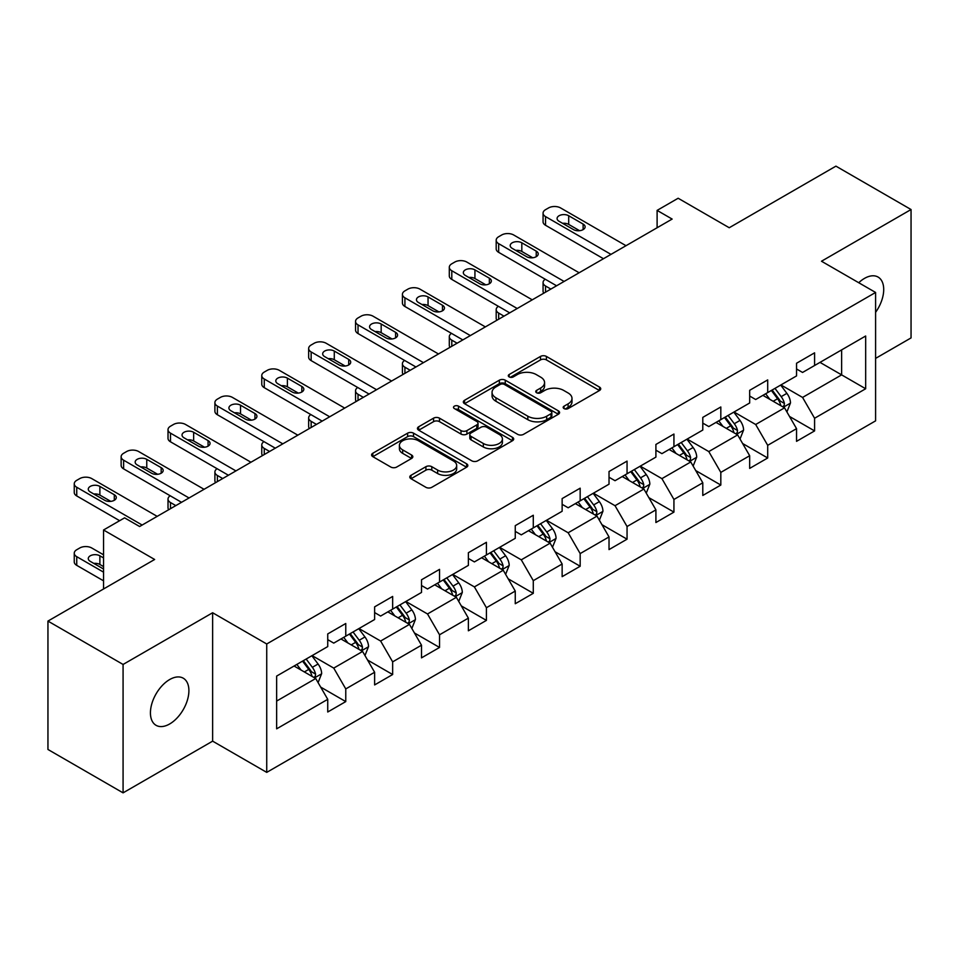 <?xml version="1.0" encoding="UTF-8"?>
<svg xmlns="http://www.w3.org/2000/svg" width="959" height="959" viewBox="0 0 959 959"><rect width="100%" height="100%" fill="white"/><g stroke="black" fill="none" stroke-linecap="round" stroke-linejoin="round"><path stroke-width="1.44" d="M564.036 408.582A2.925 1.69 0 0 0 568.16 408.582L599.507 390.493A4.172 2.409 0 0 0 600.73 388.791A4.172 2.409 0 0 0 599.507 387.088L546.402 356.424A4.172 2.409 0 0 0 540.504 356.424L509.169 374.525A2.925 1.69 0 0 0 508.306 375.712A2.925 1.69 0 0 0 509.169 376.911A2.925 1.69 0 0 0 513.293 376.911L517.345 374.561A13.354 7.708 0 0 1 536.225 374.561L540.648 377.127A13.354 7.708 0 0 1 544.568 382.569A13.354 7.708 0 0 1 540.648 388.023L536.596 390.361A2.925 1.69 0 0 0 535.745 391.56A2.925 1.69 0 0 0 536.596 392.746A2.925 1.69 0 0 0 540.732 392.746L544.784 390.409A13.354 7.708 0 0 1 563.664 390.409L568.088 392.962A13.354 7.708 0 0 1 571.996 398.405A13.354 7.708 0 0 1 568.088 403.859L564.036 406.196A2.925 1.69 0 0 0 563.173 407.395A2.925 1.69 0 0 0 564.036 408.582L564.036 406.196M169.659 723.973A27.2 15.704 120 0 0 187.437 699.998A27.2 15.704 120 0 0 183.265 678.205A27.2 15.704 120 0 0 169.659 679.547A27.2 15.704 120 0 0 151.894 703.522A27.2 15.704 120 0 0 156.065 725.316A27.2 15.704 120 0 0 169.659 723.973M875.591 312.322A27.2 15.704 120 0 0 878.072 277.055A27.2 15.704 120 0 0 864.467 278.41A27.2 15.704 120 0 0 858.737 282.725M411.003 475.304A4.172 2.409 0 0 0 409.793 477.007A4.172 2.409 0 0 0 411.003 478.709L425.904 487.316A4.172 2.409 0 0 0 431.802 487.316L466.613 467.213A4.172 2.409 0 0 0 467.836 465.511A4.172 2.409 0 0 0 466.613 463.808L413.521 433.156A4.172 2.409 0 0 0 407.611 433.156L372.811 453.247A4.172 2.409 0 0 0 371.589 454.95A4.172 2.409 0 0 0 372.811 456.652L390.804 467.045A4.172 2.409 0 0 0 396.702 467.045L411.603 458.438A4.172 2.409 0 0 0 412.826 456.736A4.172 2.409 0 0 0 411.603 455.034L402.672 449.891A11.16 6.437 0 0 1 399.412 445.324A11.16 6.437 0 0 1 406.292 439.378A11.16 6.437 0 0 1 418.46 440.768L453.415 460.955A11.16 6.437 0 0 1 456.676 465.511A11.16 6.437 0 0 1 449.795 471.468A11.16 6.437 0 0 1 437.628 470.066L431.802 466.697A4.172 2.409 0 0 0 425.904 466.697L411.003 475.304L411.003 478.709M875.591 358.39L911.05 337.916L911.05 209.53L835.924 166.147L729.236 227.739L678.145 198.249L657.107 210.393L672.139 219.072L139.606 526.515L124.586 517.848L103.548 529.991L103.548 588.982M123.076 664.455L123.076 792.853L212.634 741.151L212.634 612.753L123.076 664.455L47.95 621.084L154.639 559.481L103.548 529.991M212.634 612.753L266.734 643.98L875.591 292.459L875.591 420.857L266.734 772.379L266.734 643.98M911.05 209.53L821.491 261.232L875.591 292.459M517.644 434.343A4.172 2.409 0 0 0 523.542 434.343L558.354 414.252A4.172 2.409 0 0 0 559.577 412.55A4.172 2.409 0 0 0 558.354 410.848L505.261 380.184A4.172 2.409 0 0 0 499.351 380.184L464.552 400.287A4.172 2.409 0 0 0 463.329 401.989A4.172 2.409 0 0 0 464.552 403.691L517.644 434.343M455.537 409.217A2.925 1.69 0 0 1 458.498 409.625L458.498 406.16L512.478 437.328A4.172 2.409 0 0 1 513.7 439.03A4.172 2.409 0 0 1 512.478 440.732L477.678 460.823A4.172 2.409 0 0 1 471.78 460.823L418.675 430.171L418.675 426.767A4.172 2.409 0 0 0 417.453 428.469A4.172 2.409 0 0 0 418.675 430.171M418.675 426.767L433.576 418.16A4.172 2.409 0 0 1 439.474 418.16L461.003 430.603A4.172 2.409 0 0 0 466.913 430.603L476.791 424.897A4.172 2.409 0 0 0 478.014 423.195A4.172 2.409 0 0 0 476.791 421.492L454.374 408.546A2.925 1.69 0 0 1 453.511 407.347A2.925 1.69 0 0 1 455.321 405.789A2.925 1.69 0 0 1 458.498 406.16M123.076 792.853L47.95 749.47L47.95 621.084M320.678 687.1L345.767 701.592L345.767 688.922L374.621 672.259L374.621 684.93L392.651 674.525L392.651 661.854L421.504 645.203L421.504 657.862L439.534 647.457L439.534 634.786L468.376 618.135L468.376 630.794L486.417 620.389L486.417 607.718L515.259 591.068L515.259 603.726L533.288 593.321L533.288 580.651L562.142 564L562.142 576.659L580.171 566.254L580.171 553.583L609.025 536.932L609.025 549.591L627.054 539.186L627.054 526.515L655.908 509.864L655.908 522.535L673.937 512.118L673.937 499.459L702.791 482.797L702.791 495.467L720.82 485.05L720.82 472.391L749.674 455.729L749.674 468.4L767.703 457.982L767.703 445.324L796.545 428.661L796.545 441.332L814.587 430.915L814.587 418.256L865.665 388.755L865.665 336.01L841.63 349.891L841.63 374.873L865.665 388.755M345.767 701.592L327.738 711.998L327.738 699.327L276.648 728.828L276.648 676.083L327.738 646.582L327.738 633.923L345.767 623.506L345.767 636.177L374.621 619.514L374.621 606.855L392.651 596.438L392.651 609.109L421.504 592.446L421.504 579.787L439.534 569.37L439.534 582.041L468.376 565.39L468.376 552.72L486.417 542.303L486.417 554.973L515.259 538.323L515.259 525.652L533.288 515.247L533.288 527.906L562.142 511.255L562.142 498.584L580.171 488.179L580.171 500.838L609.025 484.187L609.025 471.516L627.054 461.111L627.054 473.77L655.908 457.119L655.908 444.449L673.937 434.043L673.937 446.702L702.791 430.052L702.791 417.381L720.82 406.976L720.82 419.634L749.674 402.984L749.674 390.313L767.703 379.908L767.703 392.579L796.545 375.916L796.545 363.245L814.587 352.84L814.587 365.511L865.665 336.01M340.96 638.946L362.598 651.449L333.744 668.099L312.107 655.608M327.738 639.641L333.744 643.117L345.767 636.177M333.744 668.099L345.767 688.922M362.598 651.449L374.621 672.259M387.844 611.89L409.481 624.381L380.627 641.032L358.99 628.541M374.621 612.573L380.627 616.05L392.651 609.109M380.627 641.032L392.651 661.854M409.481 624.381L421.504 645.203M434.727 584.822L456.364 597.313L427.51 613.964L405.873 601.473M421.504 585.505L427.51 588.982L439.534 582.041M427.51 613.964L439.534 634.786M456.364 597.313L468.376 618.135M481.598 557.754L503.247 570.245L474.393 586.896L452.756 574.405M468.376 558.45L474.393 561.914L486.417 554.973M474.393 586.896L486.417 607.718M503.247 570.245L515.259 591.068M528.481 530.687L550.118 543.178L521.276 559.828L499.639 547.337M515.259 531.382L521.276 534.846L533.288 527.906M521.276 559.828L533.288 580.651M550.118 543.178L562.142 564M575.364 503.619L597.001 516.11L568.16 532.76L546.51 520.269M562.142 504.314L568.16 507.779L580.171 500.838M568.16 532.76L580.171 553.583M597.001 516.11L609.025 536.932M622.247 476.551L643.885 489.042L615.031 505.705L593.393 493.202M609.025 477.246L615.031 480.711L627.054 473.77M615.031 505.705L627.054 526.515M643.885 489.042L655.908 509.864M669.13 449.483L690.768 461.974L661.914 478.637L640.276 466.146M655.908 450.179L661.914 453.643L673.937 446.702M661.914 478.637L673.937 499.459M690.768 461.974L702.791 482.797M716.013 422.416L737.651 434.906L708.797 451.569L687.159 439.078M702.791 423.111L708.797 426.575L720.82 419.634M708.797 451.569L720.82 472.391M737.651 434.906L749.674 455.729M762.896 395.348L784.534 407.839L755.68 424.501L734.043 412.01M749.674 396.043L755.68 399.519L767.703 392.579M755.68 424.501L767.703 445.324M784.534 407.839L796.545 428.661M819.993 362.382L841.63 374.873L802.563 397.434L780.926 384.943M796.545 368.975L802.563 372.452L814.587 365.511M802.563 397.434L814.587 418.256M212.634 741.151L266.734 772.379M657.107 210.393L657.107 227.739M276.648 701.065L315.715 678.504L294.077 666.014M315.715 678.504L327.738 699.327M789.485 416.434L814.587 430.915M742.602 443.502L767.703 457.982M695.731 470.569L720.82 485.05M648.847 497.637L673.937 512.118M601.964 524.693L627.054 539.186M555.081 551.761L580.171 566.254M508.198 578.828L533.288 593.321M461.315 605.896L486.417 620.389M414.432 632.964L439.534 647.457M367.561 660.032L392.651 674.525M565.199 409.002L568.088 407.335A13.354 7.708 0 0 0 571.996 401.881L571.996 398.405M544.568 382.569L544.568 386.045A13.354 7.708 0 0 1 540.648 391.488L537.759 393.154M599.447 390.529L546.402 359.901A4.172 2.409 0 0 0 540.504 359.901L510.332 377.319M558.294 414.276L505.261 383.66A4.172 2.409 0 0 0 499.351 383.66L464.6 403.727M550.981 413.737A2.925 1.69 0 0 0 551.833 412.55A2.925 1.69 0 0 0 550.981 411.351L504.374 384.439A2.925 1.69 0 0 0 500.238 384.439L495.959 386.909A13.354 7.708 0 0 0 492.051 392.363A13.354 7.708 0 0 0 495.959 397.817L527.822 416.206A13.354 7.708 0 0 0 546.702 416.206L550.981 413.737L550.981 417.213A2.925 1.69 0 0 0 551.833 416.014L551.833 412.55M492.051 392.363L492.051 395.839A13.354 7.708 0 0 0 495.959 401.282L495.959 397.817M550.981 417.213L546.702 419.682A13.354 7.708 0 0 1 527.822 419.682L495.959 401.282M418.735 430.207L433.576 421.636L433.576 418.16M478.014 423.195L478.014 426.659A4.172 2.409 0 0 1 476.791 428.361L466.913 434.067A4.172 2.409 0 0 1 461.003 434.067L439.474 421.636A4.172 2.409 0 0 0 433.576 421.636M458.498 409.625L512.43 440.768M483.348 443.502A11.16 6.437 0 0 0 495.515 444.892A11.16 6.437 0 0 0 502.408 438.946A11.16 6.437 0 0 0 499.136 434.391L486.824 427.282A4.172 2.409 0 0 0 480.915 427.282L471.037 432.977A4.172 2.409 0 0 0 469.814 434.691A4.172 2.409 0 0 0 471.037 436.393L483.348 443.502L483.348 446.966A11.16 6.437 0 0 0 495.515 448.368A11.16 6.437 0 0 0 502.408 442.411L502.408 438.946M469.814 434.691L469.814 438.155A4.172 2.409 0 0 0 471.037 439.857L471.037 436.393M483.348 446.966L471.037 439.857M456.676 465.511L456.676 468.987A11.16 6.437 0 0 1 449.795 474.933A11.16 6.437 0 0 1 437.628 473.542L431.802 470.174A4.172 2.409 0 0 0 425.904 470.174L411.063 478.745M399.412 445.324L399.412 448.8A11.16 6.437 0 0 0 402.672 453.355L402.672 449.891M411.543 458.474L402.672 453.355M466.553 467.249L413.521 436.621A4.172 2.409 0 0 0 407.611 436.621L372.859 456.688M786.907 411.95L790.48 402.948A11.268 6.497 -120 0 0 786.883 393.358L780.686 385.074M769.873 399.376L765.654 393.753M550.874 289.079L545.551 286.01L545.551 292.147M543.777 293.178A8.499 4.903 180 0 1 543.07 291.212L543.07 282.533A8.499 4.903 0 0 0 545.551 286.01M782.784 406.832L784.15 405.393L784.402 403.427A11.268 6.497 -120 0 0 781.177 396.654L774.968 388.371M772.151 390.001L779.032 399.196A5.742 3.309 60 0 1 780.075 400.934L784.402 403.427M771.372 390.457L777.569 398.74A11.268 6.497 60 0 1 780.794 405.513M545.263 279.249A8.499 4.903 0 0 0 543.07 282.533M610.979 254.375L545.551 216.602A8.499 4.903 -0 0 1 543.07 213.138A8.499 4.903 -0 0 1 545.551 209.661L548.56 207.935A8.499 4.903 -0 0 1 560.583 207.935L625.999 245.696M543.07 213.138L543.07 221.805A8.499 4.903 180 0 0 545.551 225.281L603.463 258.714M559.073 221.289A6.797 3.932 180 0 1 557.083 218.508A6.797 3.932 180 0 1 561.279 214.888A6.797 3.932 180 0 1 568.699 215.739L583.12 224.07A6.797 3.932 180 0 1 585.11 226.839A6.797 3.932 180 0 1 580.914 230.472A6.797 3.932 180 0 1 573.506 229.621L559.073 221.289M562.621 223.327A6.797 3.932 180 0 1 568.699 224.418L579.584 230.699M740.024 439.018L743.597 430.016A11.268 6.497 -120 0 0 740 420.426L733.803 412.142M722.99 426.443L718.77 420.821M503.99 316.146L498.668 313.078L498.668 319.215M496.894 320.246A8.499 4.903 180 0 1 496.187 318.28L496.187 309.601A8.499 4.903 0 0 0 498.668 313.078M735.901 433.9L737.267 432.461L737.519 430.495A11.268 6.497 -120 0 0 734.294 423.722L728.097 415.439M725.268 417.069L732.149 426.252A5.742 3.309 60 0 1 733.191 428.002L737.519 430.495M724.489 417.525L730.686 425.808A11.268 6.497 60 0 1 733.911 432.581M498.38 306.317A8.499 4.903 0 0 0 496.187 309.601M693.141 466.086L696.714 457.083A11.268 6.497 -120 0 0 693.117 447.493L686.92 439.21M676.107 453.511L671.887 447.889M457.107 343.214L451.797 340.145L451.797 346.283M450.011 347.314A8.499 4.903 180 0 1 449.303 345.348L449.303 336.669A8.499 4.903 0 0 0 451.797 340.145M689.03 460.967L690.384 459.529L690.636 457.563A11.268 6.497 -120 0 0 687.411 450.79L681.214 442.507M678.385 444.137L685.265 453.319A5.742 3.309 60 0 1 686.308 455.069L690.636 457.563M677.605 444.592L683.803 452.876A11.268 6.497 60 0 1 687.028 459.649M451.497 333.384A8.499 4.903 0 0 0 449.303 336.669M564.096 281.443L498.668 243.67A8.499 4.903 -0 0 1 496.187 240.206A8.499 4.903 -0 0 1 498.668 236.729L501.677 234.991A8.499 4.903 -0 0 1 513.7 234.991L579.128 272.764M496.187 240.206L496.187 248.872A8.499 4.903 180 0 0 498.668 252.349L556.58 285.782M512.202 248.357A6.797 3.932 180 0 1 510.2 245.576A6.797 3.932 180 0 1 514.408 241.956A6.797 3.932 180 0 1 521.816 242.807L536.237 251.138A6.797 3.932 180 0 1 538.227 253.907A6.797 3.932 180 0 1 534.031 257.539A6.797 3.932 180 0 1 526.623 256.688L512.202 248.357M515.738 250.395A6.797 3.932 180 0 1 521.816 251.474L532.701 257.767M517.213 308.51L451.797 270.738A8.499 4.903 -0 0 1 449.303 267.273A8.499 4.903 -0 0 1 451.797 263.797L454.794 262.059A8.499 4.903 -0 0 1 466.817 262.059L532.245 299.831M449.303 267.273L449.303 275.94A8.499 4.903 180 0 0 451.797 279.417L509.697 312.85M465.319 275.425A6.797 3.932 180 0 1 463.329 272.644A6.797 3.932 180 0 1 467.524 269.023A6.797 3.932 180 0 1 474.933 269.875L489.354 278.194A6.797 3.932 180 0 1 491.344 280.975A6.797 3.932 180 0 1 487.148 284.607A6.797 3.932 180 0 1 479.74 283.756L465.319 275.425M468.855 277.463A6.797 3.932 180 0 1 474.933 278.542L485.817 284.835M646.258 493.154L649.83 484.151A11.268 6.497 -120 0 0 646.246 474.561L640.037 466.278M629.224 480.579L625.016 474.957M410.224 370.282L404.914 367.213L404.914 373.351M403.128 374.382A8.499 4.903 180 0 1 402.42 372.416L402.42 363.737A8.499 4.903 0 0 0 404.914 367.213M642.146 488.035L643.513 486.597L643.753 484.631A11.268 6.497 -120 0 0 640.528 477.858L634.331 469.574M631.501 471.205L638.382 480.387A5.742 3.309 60 0 1 639.425 482.137L643.753 484.631M630.722 471.66L636.92 479.944A11.268 6.497 60 0 1 640.144 486.716M404.614 360.44A8.499 4.903 0 0 0 402.42 363.737M599.375 520.222L602.947 511.219A11.268 6.497 -120 0 0 599.363 501.629L593.153 493.346M582.341 507.647L578.133 502.025M363.341 397.35L358.031 394.269L358.031 400.418M356.245 401.437A8.499 4.903 180 0 1 355.537 399.483L355.537 390.804A8.499 4.903 0 0 0 358.031 394.269M595.263 515.103L596.63 513.664L596.87 511.698A11.268 6.497 -120 0 0 593.645 504.925L587.447 496.642M584.63 498.272L591.511 507.455A5.742 3.309 60 0 1 592.554 509.205L596.87 511.698M583.839 498.728L590.049 506.999A11.268 6.497 60 0 1 593.261 513.784M357.731 387.508A8.499 4.903 0 0 0 355.537 390.804M552.492 547.289L556.076 538.287A11.268 6.497 -120 0 0 552.48 528.697L546.27 520.413M535.458 534.714L531.25 529.092M316.47 424.417L311.148 421.337L311.148 427.486M309.373 428.505A8.499 4.903 180 0 1 308.654 426.551L308.654 417.872A8.499 4.903 0 0 0 311.148 421.337M548.38 542.171L549.747 540.732L549.986 538.766A11.268 6.497 -120 0 0 546.762 531.993L540.564 523.71M537.747 525.34L544.628 534.523A5.742 3.309 60 0 1 545.671 536.261L549.986 538.766M536.956 525.796L543.166 534.067A11.268 6.497 60 0 1 546.39 540.84M310.86 414.576A8.499 4.903 0 0 0 308.654 417.872M470.33 335.578L404.914 297.805A8.499 4.903 -0 0 1 402.42 294.329A8.499 4.903 -0 0 1 404.914 290.865L407.911 289.127A8.499 4.903 -0 0 1 419.934 289.127L485.362 326.899M402.42 294.329L402.42 303.008A8.499 4.903 180 0 0 404.914 306.484L462.825 339.918M418.436 302.493A6.797 3.932 180 0 1 416.446 299.711A6.797 3.932 180 0 1 420.641 296.091A6.797 3.932 180 0 1 428.05 296.942L442.471 305.262A6.797 3.932 180 0 1 444.473 308.043A6.797 3.932 180 0 1 440.265 311.663A6.797 3.932 180 0 1 432.857 310.824L418.436 302.493M421.972 304.53A6.797 3.932 180 0 1 428.05 305.609L438.934 311.903M423.446 362.646L358.031 324.873A8.499 4.903 -0 0 1 355.537 321.397A8.499 4.903 -0 0 1 358.031 317.932L361.04 316.194A8.499 4.903 -0 0 1 373.051 316.194L438.479 353.967M355.537 321.397L355.537 330.076A8.499 4.903 180 0 0 358.031 333.552L415.942 366.985M371.553 329.56A6.797 3.932 180 0 1 369.563 326.779A6.797 3.932 180 0 1 373.758 323.159A6.797 3.932 180 0 1 381.167 324.01L395.599 332.329A6.797 3.932 180 0 1 397.589 335.111A6.797 3.932 180 0 1 393.394 338.731A6.797 3.932 180 0 1 385.974 337.88L371.553 329.56M375.089 331.598A6.797 3.932 180 0 1 381.167 332.677L392.051 338.971M376.575 389.714L311.148 351.941A8.499 4.903 -0 0 1 308.654 348.465A8.499 4.903 -0 0 1 311.148 345L314.156 343.262A8.499 4.903 -0 0 1 326.168 343.262L391.596 381.035M308.654 348.465L308.654 357.144A8.499 4.903 180 0 0 311.148 360.608L369.059 394.053M324.669 356.628A6.797 3.932 180 0 1 322.68 353.847A6.797 3.932 180 0 1 326.875 350.215A6.797 3.932 180 0 1 334.283 351.066L348.716 359.397A6.797 3.932 180 0 1 350.706 362.178A6.797 3.932 180 0 1 346.511 365.799A6.797 3.932 180 0 1 339.09 364.947L324.669 356.628M328.206 358.666A6.797 3.932 180 0 1 334.283 359.745L345.18 366.026M505.621 574.357L509.193 565.354A11.268 6.497 -120 0 0 505.597 555.764L499.399 547.481M488.587 561.782L484.367 556.16M269.587 451.473L264.264 448.404L264.264 454.554M262.49 455.573A8.499 4.903 180 0 1 261.771 453.619L261.771 444.94A8.499 4.903 0 0 0 264.264 448.404M501.497 569.238L502.864 567.8L503.115 565.834A11.268 6.497 -120 0 0 499.891 559.061L493.681 550.778M490.864 552.408L497.745 561.59A5.742 3.309 60 0 1 498.788 563.329L503.115 565.834M490.073 552.863L496.282 561.135A11.268 6.497 60 0 1 499.507 567.908M263.977 441.643A8.499 4.903 0 0 0 261.771 444.94M329.692 416.781L264.264 379.009A8.499 4.903 -0 0 1 261.771 375.532A8.499 4.903 -0 0 1 264.264 372.068L267.273 370.33A8.499 4.903 -0 0 1 279.297 370.33L344.713 408.102M261.771 375.532L261.771 384.211A8.499 4.903 180 0 0 264.264 387.676L322.176 421.121M277.786 383.696A6.797 3.932 180 0 1 275.796 380.915A6.797 3.932 180 0 1 279.992 377.283A6.797 3.932 180 0 1 287.4 378.134L301.833 386.465A6.797 3.932 180 0 1 303.823 389.246A6.797 3.932 180 0 1 299.628 392.866A6.797 3.932 180 0 1 292.219 392.015L277.786 383.696M281.323 385.734A6.797 3.932 180 0 1 287.4 386.813L298.297 393.094M458.738 601.425L462.31 592.422A11.268 6.497 -120 0 0 458.714 582.82L452.516 574.549M441.703 588.85L437.484 583.216M222.704 478.541L217.381 475.472L217.381 481.622M215.607 482.641A8.499 4.903 180 0 1 214.9 480.675L214.9 472.008A8.499 4.903 0 0 0 217.381 475.472M454.614 596.306L455.981 594.868L456.232 592.902A11.268 6.497 -120 0 0 453.008 586.117L446.798 577.845M443.981 579.476L450.862 588.658A5.742 3.309 60 0 1 451.905 590.396L456.232 592.902M443.202 579.919L449.399 588.203A11.268 6.497 60 0 1 452.624 594.976M217.094 468.711A8.499 4.903 0 0 0 214.9 472.008M282.809 443.849L217.381 406.077A8.499 4.903 -0 0 1 214.9 402.6A8.499 4.903 -0 0 1 217.381 399.136L220.39 397.398A8.499 4.903 -0 0 1 232.414 397.398L297.829 435.17M214.9 402.6L214.9 411.279A8.499 4.903 180 0 0 217.381 414.744L275.293 448.177M230.903 410.752A6.797 3.932 180 0 1 228.913 407.983A6.797 3.932 180 0 1 233.109 404.35A6.797 3.932 180 0 1 240.529 405.201L254.95 413.533A6.797 3.932 180 0 1 256.94 416.314A6.797 3.932 180 0 1 252.744 419.934A6.797 3.932 180 0 1 245.336 419.083L230.903 410.752M234.452 412.802A6.797 3.932 180 0 1 240.529 413.88L251.414 420.162M411.855 628.493L415.427 619.478A11.268 6.497 -120 0 0 411.831 609.888L405.633 601.617M394.82 615.918L390.601 610.284M175.821 505.609L170.498 502.54L170.498 508.678M168.724 509.708A8.499 4.903 180 0 1 168.017 507.743L168.017 499.076A8.499 4.903 0 0 0 170.498 502.54M407.731 623.374L409.097 621.923L409.349 619.97A11.268 6.497 -120 0 0 406.125 613.185L399.915 604.913M397.098 606.544L403.979 615.726A5.742 3.309 60 0 1 405.022 617.464L409.349 619.97M396.319 606.987L402.516 615.27A11.268 6.497 60 0 1 405.741 622.043M170.211 495.779A8.499 4.903 0 0 0 168.017 499.076M235.926 470.905L170.498 433.144A8.499 4.903 -0 0 1 168.017 429.668A8.499 4.903 -0 0 1 170.498 426.204L173.507 424.465A8.499 4.903 -0 0 1 185.531 424.465L250.958 462.238M168.017 429.668L168.017 438.347A8.499 4.903 180 0 0 170.498 441.811L228.41 475.244M184.032 437.819A6.797 3.932 180 0 1 182.03 435.05A6.797 3.932 180 0 1 186.238 431.418A6.797 3.932 180 0 1 193.646 432.269L208.067 440.601A6.797 3.932 180 0 1 210.057 443.382A6.797 3.932 180 0 1 205.861 447.002A6.797 3.932 180 0 1 198.453 446.151L184.032 437.819M187.568 439.869A6.797 3.932 180 0 1 193.646 440.948L204.531 447.23M364.971 655.56L368.544 646.546A11.268 6.497 -120 0 0 364.947 636.956L358.75 628.684M347.937 642.974L343.718 637.351M360.86 650.442L362.214 648.991L362.466 647.025A11.268 6.497 -120 0 0 359.241 640.252L353.044 631.981M350.215 633.611L357.096 642.794A5.742 3.309 60 0 1 358.139 644.532L362.466 647.025M349.436 634.055L355.633 642.338A11.268 6.497 60 0 1 358.858 649.111M189.043 497.973L123.627 460.2A8.499 4.903 -0 0 1 121.134 456.736A8.499 4.903 -0 0 1 123.627 453.271L126.624 451.533A8.499 4.903 -0 0 1 138.647 451.533L204.075 489.306M121.134 456.736L121.134 465.415A8.499 4.903 180 0 0 123.627 468.879L181.527 502.312M137.149 464.887A6.797 3.932 180 0 1 135.159 462.118A6.797 3.932 180 0 1 139.355 458.486A6.797 3.932 180 0 1 146.763 459.337L161.184 467.668A6.797 3.932 180 0 1 163.174 470.437A6.797 3.932 180 0 1 158.978 474.07A6.797 3.932 180 0 1 151.57 473.219L137.149 464.887M140.685 466.937A6.797 3.932 180 0 1 146.763 468.016L157.648 474.297M318.088 682.628L321.661 673.614A11.268 6.497 -120 0 0 318.076 664.024L311.867 655.752M103.548 572.151L76.744 556.676A8.499 4.903 0 0 1 74.251 553.211A8.499 4.903 0 0 1 76.744 549.735L79.741 547.997A8.499 4.903 0 0 1 91.764 547.997L103.548 554.805M301.054 670.041L296.846 664.419M103.548 580.83L76.744 565.354A8.499 4.903 180 0 1 74.251 561.878L74.251 553.211M103.548 566.601L99.88 564.479A6.797 3.932 0 0 0 93.802 563.401M313.977 677.51L315.343 676.059L315.583 674.093A11.268 6.497 -120 0 0 312.358 667.32L306.161 659.049M303.332 660.667L310.213 669.861A5.742 3.309 60 0 1 311.255 671.6L315.583 674.093M302.553 661.123L308.75 669.406A11.268 6.497 60 0 1 311.975 676.179M103.548 557.922L99.88 555.812A6.797 3.932 0 0 0 92.472 554.961A6.797 3.932 0 0 0 88.276 558.582A6.797 3.932 0 0 0 90.266 561.363L103.548 569.035M142.16 525.041L76.744 487.268A8.499 4.903 -0 0 1 74.251 483.804A8.499 4.903 -0 0 1 76.744 480.327L79.741 478.601A8.499 4.903 -0 0 1 91.764 478.601L157.192 516.374M74.251 483.804L74.251 492.482A8.499 4.903 180 0 0 76.744 495.947L119.623 520.701M90.266 491.955A6.797 3.932 180 0 1 88.276 489.186A6.797 3.932 180 0 1 92.472 485.554A6.797 3.932 180 0 1 99.88 486.405L114.301 494.736A6.797 3.932 180 0 1 116.303 497.505A6.797 3.932 180 0 1 112.095 501.137A6.797 3.932 180 0 1 104.687 500.286L90.266 491.955M93.802 494.005A6.797 3.932 180 0 1 99.88 495.084L110.764 501.365M568.088 407.335L568.088 403.859M536.596 392.746L536.596 390.361M540.648 391.488L540.648 388.023M509.169 376.911L509.169 374.525M540.504 359.901L540.504 356.424M546.402 359.901L546.402 356.424M599.507 390.493L599.507 387.088M464.552 403.691L464.552 400.287M499.351 383.66L499.351 380.184M505.261 383.66L505.261 380.184M558.354 414.252L558.354 410.848M527.822 419.682L527.822 416.206M546.702 419.682L546.702 416.206M439.474 421.636L439.474 418.16M461.003 434.067L461.003 430.603M466.913 434.067L466.913 430.603M476.791 428.361L476.791 424.897M512.478 440.732L512.478 437.328M425.904 470.174L425.904 466.697M431.802 470.174L431.802 466.697M437.628 473.542L437.628 470.066M411.603 458.438L411.603 455.034M372.811 456.652L372.811 453.247M407.611 436.621L407.611 433.156M413.521 436.621L413.521 433.156M466.613 467.213L466.613 463.808M783.419 407.203L790.408 403.164M781.177 396.654L786.883 393.358M773.17 401.282L777.569 398.74M545.551 225.281L545.551 216.602M568.699 215.739L568.699 224.418M583.12 224.07L583.12 229.621M736.536 434.271L743.525 430.231M734.294 423.722L740 420.426M726.287 428.349L730.686 425.808M689.653 461.339L696.642 457.299M687.411 450.79L693.117 447.493M679.404 455.417L683.803 452.876M498.668 252.349L498.668 243.67M521.816 242.807L521.816 251.474M536.237 251.138L536.237 256.688M451.797 279.417L451.797 270.738M474.933 269.875L474.933 278.542M489.354 278.194L489.354 283.756M642.77 488.407L649.758 484.367M640.528 477.858L646.246 474.561M632.52 482.485L636.92 479.944M595.887 515.462L602.875 511.435M593.645 504.925L599.363 501.629M585.637 509.553L590.049 506.999M549.016 542.53L555.992 538.502M546.762 531.993L552.48 528.697M538.754 536.608L543.166 534.067M404.914 306.484L404.914 297.805M428.05 296.942L428.05 305.609M442.471 305.262L442.471 310.824M358.031 333.552L358.031 324.873M381.167 324.01L381.167 332.677M395.599 332.329L395.599 337.88M311.148 360.608L311.148 351.941M334.283 351.066L334.283 359.745M348.716 359.397L348.716 364.947M502.132 569.598L509.121 565.57M499.891 559.061L505.597 555.764M491.871 563.676L496.282 561.135M264.264 387.676L264.264 379.009M287.4 378.134L287.4 386.813M301.833 386.465L301.833 392.015M455.249 596.666L462.238 592.638M453.008 586.117L458.714 582.82M444.988 590.744L449.399 588.203M217.381 414.744L217.381 406.077M240.529 405.201L240.529 413.88M254.95 413.533L254.95 419.083M408.366 623.734L415.355 619.706M406.125 613.185L411.831 609.888M398.117 617.812L402.516 615.27M170.498 441.811L170.498 433.144M193.646 432.269L193.646 440.948M208.067 440.601L208.067 446.151M361.483 650.801L368.472 646.774M359.241 640.252L364.947 636.956M351.234 644.88L355.633 642.338M123.627 468.879L123.627 460.2M146.763 459.337L146.763 468.016M161.184 467.668L161.184 473.219M76.744 556.676L76.744 565.354M314.6 677.869L321.589 673.829M312.358 667.32L318.076 664.024M304.351 671.947L308.75 669.406M99.88 564.479L99.88 555.812M76.744 495.947L76.744 487.268M99.88 486.405L99.88 495.084M114.301 494.736L114.301 500.286"/></g></svg>
